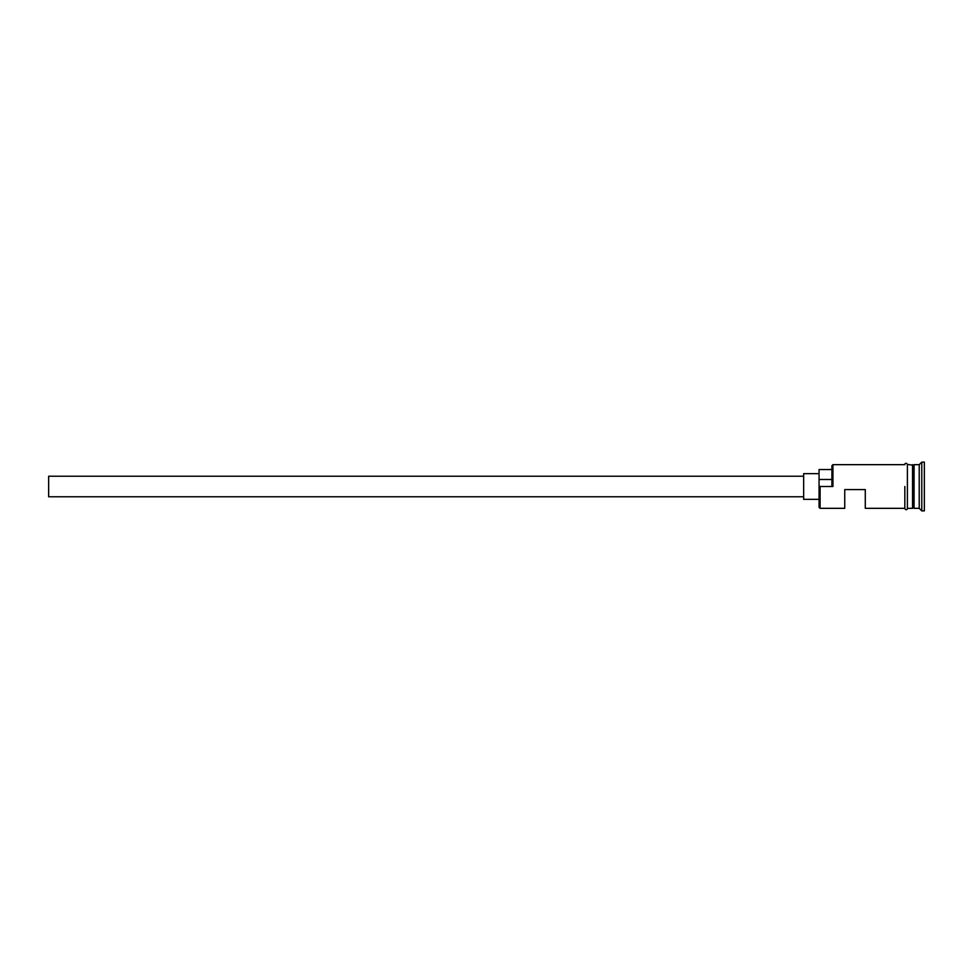 <?xml version="1.0" encoding="UTF-8"?>
<svg xmlns="http://www.w3.org/2000/svg" width="973" height="973" viewBox="0 0 973 973"><rect width="100%" height="100%" fill="white"/><g stroke="black" fill="none" stroke-linecap="round" stroke-linejoin="round"><path stroke-width="1.46" d="M820.093 508.332L819.059 507.298L819.059 485.855L820.093 486.5L820.093 508.332L844.746 508.332L844.746 489.577L865.289 489.577L865.289 508.332L904.829 508.332M803.649 496.777L48.65 496.777L48.65 476.223L803.649 476.223M819.059 499.344L803.649 499.344L803.649 473.656L819.059 473.656M907.395 464.668L907.395 486.5L907.395 464.413L913.051 465.191L913.051 507.809L914.073 464.668L914.073 508.332L919.217 508.332L921.784 510.898L924.35 510.898L924.35 462.102L921.784 462.102L921.784 510.898M912.54 464.668L912.54 508.332L907.395 508.332L907.395 486.5L907.395 508.332M914.073 464.668L919.217 464.668L919.217 508.332M820.093 486.5L832.924 486.5L831.903 485.855L831.903 465.702L832.924 464.668L832.924 486.5M907.395 508.587C908.15 508.113 906.325 511.372 904.829 508.587L904.829 486.5M831.903 469.545L819.059 469.545L819.059 485.855M819.059 479.482L831.903 479.482M907.395 464.413C905.899 461.628 904.087 464.887 904.829 464.413M832.924 464.668L904.829 464.668M919.217 464.668L921.784 462.102"/></g></svg>
